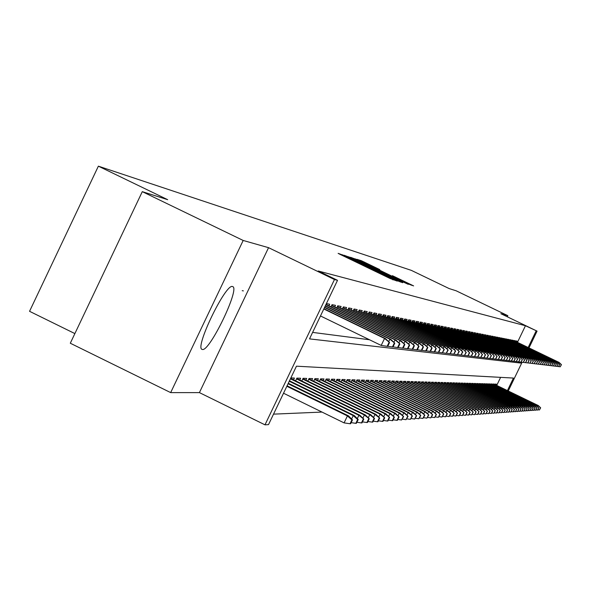<?xml version="1.0" encoding="UTF-8"?>
<svg xmlns="http://www.w3.org/2000/svg" width="591" height="591" viewBox="0 0 591 591"><rect width="100%" height="100%" fill="white"/><g stroke="black" fill="none" stroke-linecap="round" stroke-linejoin="round"><path stroke-width="0.89" d="M344.863 255.807L338.126 253.362L340.446 254.551L390.067 278.487L397.211 281.094L344.863 255.807M232.485 286.524C225.681 283.333 194.424 347.981 202.085 349.392L202.469 349.488C209.724 351.527 240.072 288.556 232.758 286.62L232.485 286.524M379.747 269.577L361.367 260.712L356.72 259.25L406.542 283.325L413.611 285.896L392.409 275.679L406.97 283.244L398.91 279.55L361.559 261.392L379.747 269.577M517.465 342.344L525.451 325.737L537.064 331.123L528.989 347.9M142.291 191.654L243.182 240.463L170.666 392.609L70.299 343.231L142.291 191.654L167.674 199.677L98.372 166.167L411.321 270.36L449.197 288.593L456.126 290.779L507.839 315.675L500.865 313.695L537.064 331.123M170.666 392.609L199.411 392.609L268.55 247.673L243.182 240.463M268.55 247.673L334.462 279.536L337.52 280.319L309.514 338.887L520.671 363.059L521.099 362.165M525.451 325.737L318.224 270.988L337.52 280.319M352.051 258.215L344.065 255.246L346.356 256.42L395.327 280.031L402.737 282.712L352.051 258.215L351.837 258.666M350.5 257.277L358.294 260.18L408.255 284.33L380.922 271.631L401.821 282.092L350.493 257.292M507.307 316.798L507.839 315.675M328.958 305.798L329.712 304.21L326.402 303.56M334.742 306.914L335.489 305.348L332.039 304.668L331.019 306.803M340.379 307.992L341.11 306.456L337.757 305.798L336.752 307.889M345.875 309.056L346.599 307.542L343.327 306.892L342.344 308.945M351.239 310.083L351.948 308.591L348.756 307.963L347.789 309.98M356.462 311.088L357.171 309.618L354.053 309.004L353.108 310.992M361.566 312.07L362.261 310.622L359.225 310.024L358.286 311.974M366.546 313.031L367.233 311.605L364.263 311.014L363.347 312.935M371.414 313.969L372.086 312.558L369.19 311.989L368.289 313.873M376.164 314.885L376.829 313.489L374 312.935L373.106 314.789M380.803 315.771L381.461 314.405L378.691 313.858L377.819 315.683M385.339 316.65L385.982 315.291L383.286 314.759L382.421 316.562M389.772 317.5L390.407 316.163L387.77 315.646L386.92 317.411M394.101 318.335L394.736 317.02L392.151 316.51L391.316 318.246M398.341 319.155L398.962 317.847L396.435 317.352L395.615 319.066M402.486 319.953L403.099 318.667L400.632 318.18L399.819 319.864M406.542 320.728L407.147 319.465L404.732 318.985L403.934 320.647M410.509 321.497L411.114 320.241L408.743 319.775L407.96 321.415M414.394 322.243L414.985 321.009L412.673 320.551L411.897 322.169M418.199 322.974L418.783 321.755L416.515 321.305L415.754 322.9M421.922 323.691L422.506 322.487L420.282 322.051L419.529 323.617M425.572 324.4L426.148 323.203L423.969 322.775L423.23 324.326M429.147 325.087L429.716 323.905L427.581 323.484L426.85 325.013M432.656 325.759L433.21 324.592L431.12 324.186L430.403 325.693M436.084 326.424L436.638 325.272L434.592 324.865L433.875 326.35M439.453 327.074L440 325.929L437.99 325.538L437.288 327M442.755 327.71L443.294 326.579L441.329 326.195L440.635 327.643M445.991 328.33L446.53 327.215L444.595 326.838L443.907 328.264M449.167 328.943L449.699 327.842L447.801 327.466L447.121 328.877M452.285 329.542L452.809 328.456L450.948 328.086L450.276 329.483M455.336 330.133L455.86 329.054L454.036 328.692L453.371 330.074M458.343 330.709L458.852 329.645L457.065 329.29L456.407 330.65M461.283 331.278L461.793 330.221L460.034 329.874L459.392 331.219M464.179 331.839L464.681 330.79L462.952 330.45L462.317 331.78M467.016 332.386L467.511 331.352L465.819 331.019L465.191 332.327M469.801 332.925L470.296 331.898L468.633 331.573L468.006 332.866M472.541 333.45L473.029 332.438L471.396 332.112L470.776 333.39M475.23 333.967L475.711 332.962L474.108 332.652L473.502 333.915M477.875 334.476L478.355 333.487L476.774 333.176L476.176 334.425M480.476 334.979L480.948 333.996L479.397 333.686L478.799 334.927M483.024 335.474L483.497 334.499L481.968 334.196L481.384 335.422M485.536 335.954L486.001 334.994L484.502 334.698L483.918 335.902M488.003 336.434L488.462 335.474L486.991 335.186L486.415 336.382M490.427 336.9L490.885 335.954L489.437 335.666L488.868 336.848M492.813 337.358L493.271 336.419L491.845 336.139L491.284 337.313M495.162 337.816L495.613 336.885L494.209 336.604L493.655 337.764M497.474 338.259L497.918 337.335L496.536 337.062L495.989 338.207M499.742 338.695L500.185 337.786L498.826 337.513L498.279 338.65M501.981 339.131L502.416 338.222L501.079 337.963L500.54 339.079M504.175 339.552L504.611 338.658L503.296 338.399L502.764 339.507M506.339 339.965L506.768 339.079L505.475 338.828L504.95 339.921M508.474 340.379L508.895 339.5L507.625 339.249L507.1 340.335M510.572 340.785L510.993 339.914L509.738 339.662L509.22 340.741M512.633 341.184L513.054 340.32L511.821 340.076L511.304 341.14M514.672 341.576L515.079 340.719L513.867 340.475L513.357 341.532M312.617 332.401L369.501 339.751M515.382 341.923L515.884 340.874L517.081 341.11L516.674 341.96M273.53 414.143L322.014 412.075M496.743 385.413L500.614 377.361M293.55 379.836L294.407 378.048L290.838 377.945M295.611 380.84L296.911 378.122L300.627 378.233L299.785 379.991M301.794 380.973L303.072 378.306L306.692 378.417L305.865 380.146M307.822 381.106L309.071 378.491L312.602 378.595L311.789 380.294M313.695 381.232L314.922 378.661L318.364 378.765L317.566 380.441M319.428 381.35L320.632 378.838L323.994 378.934L323.203 380.582M325.02 381.476L326.202 379.001L329.483 379.097L328.707 380.722M330.48 381.594L331.64 379.163L334.838 379.259L334.07 380.863M335.806 381.705L336.944 379.326L340.069 379.422L339.315 380.996M341.007 381.823L342.13 379.481L345.181 379.57L344.435 381.121M346.09 381.934L347.19 379.629L350.175 379.725L349.436 381.254M351.054 382.037L352.14 379.784L355.051 379.865L354.327 381.38M355.908 382.148L356.971 379.924L359.816 380.013L359.106 381.498M360.65 382.251L361.699 380.065L364.484 380.153L363.775 381.616M365.29 382.355L366.317 380.205L369.043 380.286L368.348 381.734M369.826 382.451L370.838 380.345L373.497 380.419L372.818 381.845M374.258 382.554L375.255 380.471L377.863 380.552L377.191 381.963M378.602 382.65L379.585 380.604L382.133 380.678L381.468 382.067M382.85 382.746L383.818 380.73L386.315 380.803L385.657 382.178M387.016 382.835L387.962 380.855L390.407 380.929L389.757 382.281M391.087 382.931L392.025 380.981L394.419 381.047L393.776 382.384M395.076 383.02L396 381.099L398.341 381.165L397.713 382.488M398.984 383.108L399.893 381.217L402.19 381.284L401.57 382.584M402.818 383.19L403.712 381.328L405.965 381.394L405.345 382.68M406.571 383.278L407.45 381.439L409.659 381.505L409.046 382.776M410.25 383.36L411.114 381.55L413.279 381.616L412.681 382.872M413.855 383.441L414.712 381.66L416.832 381.72L416.234 382.961M417.386 383.522L418.236 381.764L420.319 381.83L419.728 383.049M420.858 383.603L421.693 381.867L423.732 381.926L423.149 383.138M424.264 383.677L425.084 381.971L427.086 382.03L426.51 383.227M427.603 383.758L428.409 382.067L430.374 382.126L429.805 383.315M430.876 383.832L431.674 382.17L433.602 382.229L433.04 383.396M434.09 383.906L434.88 382.266L436.771 382.318L436.217 383.478M437.251 383.98L438.027 382.355L439.889 382.414L439.335 383.559M440.347 384.047L441.115 382.451L442.94 382.503L442.4 383.64M443.39 384.12L444.151 382.54L445.946 382.599L445.407 383.714M446.382 384.187L447.128 382.628L448.894 382.687L448.362 383.795M449.315 384.253L450.054 382.717L451.79 382.769L451.258 383.869M452.204 384.327L452.928 382.805L454.634 382.857L454.11 383.943M455.033 384.386L455.757 382.894L457.427 382.938L456.909 384.017M457.818 384.453L458.535 382.975L460.175 383.02L459.665 384.084M460.559 384.519L461.261 383.057L462.879 383.101L462.376 384.157M463.255 384.578L463.95 383.138L465.538 383.182L465.036 384.224M465.9 384.645L466.587 383.219L468.146 383.263L467.651 384.29M468.5 384.704L469.18 383.293L470.717 383.337L470.222 384.357M471.064 384.763L471.729 383.367L473.243 383.419L472.756 384.423M473.576 384.822L474.241 383.448L475.725 383.493L475.245 384.49M476.058 384.881L476.708 383.522L478.171 383.566L477.698 384.556M478.488 384.94L479.138 383.596L480.579 383.633L480.106 384.615M480.889 385L481.532 383.662L482.943 383.707L482.478 384.675M483.246 385.051L483.881 383.736L485.277 383.773L484.812 384.741M485.573 385.103L486.201 383.803L487.568 383.847L487.11 384.8M487.856 385.162L488.476 383.869L489.828 383.914L489.378 384.859M490.109 385.214L490.722 383.943L492.052 383.98L491.601 384.918M492.325 385.266L492.931 384.01L494.239 384.047L493.795 384.97M494.512 385.317L495.11 384.069L496.396 384.113L495.952 385.029M98.372 166.167L29.55 311.309L74.88 333.59M507.425 390.585L513.446 378.063L296.46 366.184L268.521 424.611L264.99 424.833L334.462 279.536M199.411 392.609L264.99 424.833M522.089 362.239L508.253 390.991M528.155 347.501L536.148 330.894M518.004 361.773L520.671 363.059M348.321 257.218L395.017 279.735L348.298 257.211M363.797 263.305L377.221 269.836L363.797 263.305M350.049 423.754L350.633 423.71L352.487 419.854L351.904 419.891L350.049 423.754L344.088 422.883L347.427 415.916L348.483 415.857L287.071 385.82M351.904 419.891L347.427 415.916L286.849 386.285M344.088 422.883L283.525 393.229M348.483 415.857L352.487 419.854M320.477 315.956L381.202 345.432L384.549 338.451L323.809 308.99M389.018 342.455L387.157 346.326L387.696 346.392L389.55 342.521L384.549 338.451L385.517 338.584L323.942 308.724M381.202 345.432L387.157 346.326M389.55 342.521L385.517 338.584M351.615 418.989L353.241 415.606L354.268 415.547L288.29 383.278M357.651 419.521L355.826 423.333L356.395 423.296L358.22 419.484L357.651 419.521L353.241 415.606L288.068 383.729M354.268 415.547L358.22 419.484M355.826 423.333L351.143 422.646M357.319 418.591L358.9 415.296L359.897 415.244L289.464 380.811M363.251 419.159L361.448 422.927L361.995 422.883L363.797 419.13L358.9 415.296L289.258 381.247M359.897 415.244L363.797 419.13M361.448 422.927L356.89 422.255M362.874 418.199L364.403 415L365.378 414.948L290.617 378.403M368.703 418.812L366.915 422.528L367.454 422.491L369.235 418.775L364.403 415L290.41 378.831M365.378 414.948L369.235 418.775M366.915 422.528L362.482 421.878M368.274 417.822L369.774 414.705L370.72 414.653L296.734 378.499M374.007 418.472L372.249 422.137L372.773 422.1L374.531 418.443L369.774 414.705L296.534 378.92M370.72 414.653L374.531 418.443M372.249 422.137L367.927 421.501M388.671 341.672L389.868 339.182L324.525 307.497M394.271 343.127L392.439 346.954L392.956 347.013L394.788 343.194L389.868 339.182L390.806 339.315L324.651 307.231M387.762 346.245L392.439 346.954M394.788 343.194L390.806 339.315M393.879 342.315L395.039 339.891L325.22 306.042M399.383 343.792L397.58 347.56L398.083 347.619L399.893 343.851L395.039 339.891L395.955 340.017L325.346 305.783M393.022 346.873L397.58 347.56M399.893 343.851L395.955 340.017M398.955 342.943L400.077 340.586L325.9 304.624M404.362 344.427L402.582 348.151L403.077 348.21L404.857 344.494L400.077 340.586L400.971 340.712L326.018 304.372M398.149 347.486L402.582 348.151M404.857 344.494L400.971 340.712M403.889 343.548L404.99 341.258L331.558 305.673M409.216 345.055L407.458 348.727L407.938 348.786L409.696 345.114L404.99 341.258L405.862 341.376L331.677 305.429M403.136 348.077L407.458 348.727M409.696 345.114L405.862 341.376M373.542 417.46L374.997 414.424L375.928 414.372L302.887 378.691M379.178 418.14L377.442 421.76L377.959 421.723L379.688 418.11L374.997 414.424L302.688 379.097M375.928 414.372L379.688 418.11M377.442 421.76L373.231 421.139M408.699 344.147L409.77 341.916L337.284 306.788M413.944 345.661L412.208 349.288L412.673 349.347L414.409 345.72L409.77 341.916L410.619 342.034L337.395 306.552M407.997 348.653L412.208 349.288M414.409 345.72L410.619 342.034M378.676 417.106L380.094 414.151L381.003 414.099L308.886 378.875M384.224 417.822L382.51 421.39L383.005 421.353L384.719 417.785L380.094 414.151L308.694 379.274M381.003 414.099L384.719 417.785M382.51 421.39L378.403 420.792M413.39 344.73L414.431 342.558L342.854 307.874M418.554 346.252L416.832 349.835L417.29 349.894L419.004 346.311L414.431 342.558L415.259 342.669L342.965 307.645M412.732 349.215L416.832 349.835M419.004 346.311L415.259 342.669M383.685 416.758L385.066 413.877L385.945 413.833L314.737 379.06M389.137 417.505L387.445 421.036L387.932 420.999L389.624 417.475L385.066 413.877L314.552 379.444M385.945 413.833L389.624 417.475M387.445 421.036L383.448 420.445M417.963 345.299L418.975 343.186L348.291 308.938M423.045 346.836L421.346 350.374L421.789 350.426L423.488 346.887L418.975 343.186L419.787 343.297L348.402 308.709M417.349 349.769L421.346 350.374M423.488 346.887L419.787 343.297M388.568 416.426L389.912 413.619L390.769 413.567L320.44 379.237M393.931 417.194L392.261 420.681L392.734 420.652L394.404 417.165L389.912 413.619L320.263 379.614M390.769 413.567L394.404 417.165M392.261 420.681L388.361 420.105M422.425 345.853L423.415 343.792L353.588 309.972M427.426 347.397L425.749 350.891L426.185 350.943L427.854 347.456L423.415 343.792L424.198 343.903L353.699 309.75M421.848 350.3L425.749 350.891M427.854 347.456L424.198 343.903M393.325 416.101L394.64 413.36L395.482 413.316L326.01 379.407M398.615 416.899L396.96 420.341L397.425 420.304L399.073 416.869L394.64 413.36L325.833 379.777M395.482 413.316L399.073 416.869M396.96 420.341L393.155 419.78M426.768 346.4L427.736 344.383L358.767 310.977M431.703 347.951L430.049 351.401L430.47 351.446L432.124 348.003L427.736 344.383L428.505 344.494L358.87 310.763M426.244 350.825L430.049 351.401M432.124 348.003L428.505 344.494M397.972 415.783L399.257 413.109L400.077 413.065L331.44 379.577M403.18 416.603L401.548 420.009L403.631 416.574L399.257 413.109L331.27 379.939M400.077 413.065L403.631 416.574M401.548 420.009L397.832 419.462M431.016 346.932L431.955 344.967L363.812 311.967M435.87 348.483L434.237 351.896L434.651 351.94L436.284 348.535L431.955 344.967L432.708 345.07L363.916 311.752M430.521 351.335L434.237 351.896M436.284 348.535L432.708 345.07M402.515 415.473L403.764 412.865L404.562 412.821L336.744 379.74M407.635 416.323L406.024 419.684L408.078 416.293L403.764 412.865L336.582 380.094M404.562 412.821L408.078 416.293M406.024 419.684L402.397 419.145M435.161 347.449L436.077 345.536L368.74 312.927M439.948 349.008L438.33 352.376L438.736 352.428L440.347 349.059L436.077 345.536L436.808 345.632L368.836 312.72M434.703 351.83L438.33 352.376M440.347 349.059L436.808 345.632M406.94 415.17L408.159 412.629L408.942 412.584L341.93 379.902M411.986 416.042L410.39 419.366L412.422 416.012L408.159 412.629L341.761 380.242M408.942 412.584L412.422 416.012M410.39 419.366L406.852 418.842M242.207 290.676L243.374 290.898M439.202 347.951L440.103 346.082L373.549 313.865M443.922 349.525L442.327 352.849L444.314 349.569L440.103 346.082L440.82 346.186L373.645 313.666M438.788 352.317L442.327 352.849M444.314 349.569L440.82 346.186M443.154 348.446L444.033 346.629L378.255 314.781M447.808 350.02L446.227 353.315L448.192 350.071L444.033 346.629L444.728 346.725L378.343 314.582M442.77 352.79L446.227 353.315M448.192 350.071L444.728 346.725M447.018 348.934L447.875 347.153L382.842 315.675M451.605 350.507L450.039 353.765L451.975 350.559L447.875 347.153L448.554 347.249L382.938 315.483M446.663 353.248L450.039 353.765M451.975 350.559L448.554 347.249M411.27 414.875L412.459 412.392L413.22 412.355L346.991 380.057M416.241 415.768L414.66 419.056L416.662 415.739L412.459 412.392L346.828 380.39M413.22 412.355L416.662 415.739M414.66 419.056L411.203 418.539M415.495 414.594L416.655 412.171L417.401 412.126L351.933 380.205M420.393 415.503L418.834 418.746L420.807 415.473L416.655 412.171L351.778 380.538M417.401 412.126L420.807 415.473M418.834 418.746L415.458 418.251M419.625 414.313L420.762 411.942L421.494 411.905L356.765 380.36M424.456 415.244L422.912 418.45L424.855 415.214L420.762 411.942L356.609 380.678M421.494 411.905L424.855 415.214M422.912 418.45L419.61 417.963M450.793 349.407L451.627 347.671L387.334 316.554M455.314 350.988L453.77 354.201L455.676 351.032L451.627 347.671L452.292 347.759L387.423 316.362M450.468 353.706L453.77 354.201M455.676 351.032L452.292 347.759M423.666 414.04L424.774 411.728L425.483 411.691L361.485 380.501M428.423 414.985L426.901 418.162L428.815 414.963L424.774 411.728L361.337 380.811M425.483 411.691L428.815 414.963M426.901 418.162L423.673 417.682M454.479 349.872L455.292 348.173L391.722 317.404M458.941 351.453L457.412 354.637L459.296 351.497L455.292 348.173L455.949 348.262L391.811 317.227M454.183 354.142L457.412 354.637M459.296 351.497L455.949 348.262M427.611 413.774L428.697 411.513L429.391 411.476L366.11 380.641M432.302 414.742L430.795 417.881L432.686 414.712L428.697 411.513L365.962 380.951M429.391 411.476L432.686 414.712M430.795 417.881L427.64 417.409M458.084 350.33L458.882 348.668L396.007 318.246M462.487 351.911L460.973 355.058L462.834 351.955L458.882 348.668L459.517 348.756L396.096 318.069M457.818 354.578L460.973 355.058M462.834 351.955L459.517 348.756M431.467 413.515L432.531 411.306L433.218 411.27L370.623 380.781M436.099 414.498L434.607 417.601L436.476 414.476L432.531 411.306L370.483 381.077M433.218 411.27L436.476 414.476M434.607 417.601L431.519 417.143M461.608 350.773L462.391 349.148L400.203 319.059M465.952 352.354L464.46 355.464L466.292 352.399L463.012 349.237L400.292 318.889M461.372 354.999L464.46 355.464M466.292 352.399L463.012 349.237M435.249 413.264L436.284 411.107L436.956 411.07L375.049 380.914M439.815 414.261L438.337 417.327L440.184 414.232L436.284 411.107L374.908 381.21M436.956 411.07L440.184 414.232M438.337 417.327L435.316 416.884M465.058 351.209L465.819 349.621L404.31 319.864M469.343 352.79L467.865 355.871L469.682 352.834L466.432 349.702L404.392 319.694M464.851 355.413L467.865 355.871M469.682 352.834L466.432 349.702M438.943 413.02L439.955 410.908L440.613 410.871L379.37 381.047M443.449 414.025L441.987 417.061L443.804 414.003L439.955 410.908L379.237 381.335M440.613 410.871L443.804 414.003M441.987 417.061L439.032 416.625M468.434 351.638L469.18 350.079L408.329 320.647M472.667 353.219L471.204 356.262L472.992 353.263L469.779 350.16L408.411 320.477M468.249 355.819L471.204 356.262M472.992 353.263L469.779 350.16M442.556 412.777L443.553 410.708L444.196 410.679L383.603 381.18M447.003 413.796L445.562 416.803L447.357 413.774L443.553 410.708L383.47 381.454M444.196 410.679L447.357 413.774M445.562 416.803L442.666 416.374M471.736 352.051L472.468 350.529L412.259 321.415M475.91 353.64L474.47 356.646L476.235 353.684L473.051 350.611L412.341 321.245M471.574 356.21L474.47 356.646M476.235 353.684L473.051 350.611M446.102 412.548L447.069 410.523L447.697 410.486L387.748 381.306M450.49 413.574L449.057 416.552L450.83 413.552L447.069 410.523L387.615 381.579M447.697 410.486L450.83 413.552M449.057 416.552L446.227 416.13M474.972 352.465L475.681 350.973L416.108 322.161M479.094 354.046L477.661 357.03L479.412 354.09L476.257 351.054L416.182 321.999M474.832 356.602L477.661 357.03M479.412 354.09L476.257 351.054M449.566 412.319L450.519 410.331L451.132 410.302L391.811 381.424M453.895 413.36L452.484 416.3L454.235 413.338L450.519 410.331L391.678 381.697M451.132 410.302L454.235 413.338M452.484 416.3L449.707 415.887M452.957 412.09L453.895 410.154L454.494 410.117L395.785 381.55M457.235 413.146L455.838 416.057L457.567 413.124L453.895 410.154L395.66 381.808M454.494 410.117L457.567 413.124M455.838 416.057L453.12 415.65M456.289 411.868L457.198 409.969L457.789 409.94L399.679 381.668M460.507 412.932L459.118 415.813L460.832 412.91L457.198 409.969L399.553 381.919M457.789 409.94L460.832 412.91M459.118 415.813L456.459 415.421M478.134 352.864L478.836 351.409L419.876 322.9M482.212 354.452L480.793 357.4L482.515 354.489L479.397 351.482L419.95 322.738M478.023 356.979L480.793 357.4M482.515 354.489L479.397 351.482M481.237 353.255L481.924 351.83L423.57 323.617M485.255 354.844L483.859 357.762L485.558 354.881L482.47 351.911L423.644 323.462M481.14 357.348L483.859 357.762M485.558 354.881L482.47 351.911M484.273 353.64L484.945 352.251L427.182 324.319M488.247 355.228L486.858 358.116L488.543 355.265L485.484 352.325L427.256 324.171M484.199 357.71L486.858 358.116M488.543 355.265L485.484 352.325M459.547 411.654L460.441 409.799L461.017 409.762L403.49 381.779M463.713 412.725L462.339 415.584L464.031 412.71L460.441 409.799L403.372 382.03M461.017 409.762L464.031 412.71M462.339 415.584L459.732 415.2M487.25 354.024L487.907 352.657L430.728 325.013M491.173 355.605L489.799 358.464L491.468 355.642L488.432 352.724L430.795 324.865M487.198 358.065L489.799 358.464M491.468 355.642L488.432 352.724M462.738 411.447L463.61 409.622L464.179 409.593L407.229 381.897M466.853 412.525L465.494 415.355L467.163 412.511L463.61 409.622L407.11 382.141M464.179 409.593L467.163 412.511M465.494 415.355L462.938 414.971M490.168 354.393L490.811 353.056L434.2 325.685M494.046 355.974L492.687 358.803L494.327 356.011L491.328 353.123L434.267 325.545M490.131 358.419L492.687 358.803M494.327 356.011L491.328 353.123M465.871 411.24L466.727 409.46L467.282 409.423L410.9 382.008M469.934 412.333L468.589 415.126L470.237 412.311L466.727 409.46L410.782 382.244M467.282 409.423L470.237 412.311M468.589 415.126L466.085 414.756M493.027 354.755L493.655 353.448L437.599 326.35M496.854 356.336L495.509 359.136L497.134 356.373L494.157 353.514L437.672 326.21M493.005 358.759L495.509 359.136M497.134 356.373L494.157 353.514M468.936 411.041L469.779 409.29L470.318 409.26L414.49 382.111M472.948 412.134L471.618 414.904L473.251 412.119L469.779 409.29L414.38 382.347M470.318 409.26L473.251 412.119M471.618 414.904L469.165 414.542M495.827 355.11L496.447 353.824L440.938 327M499.617 356.691L498.279 359.461L499.89 356.728L496.942 353.898L441.004 326.86M495.827 359.092L498.279 359.461M499.89 356.728L496.942 353.898M471.943 410.841L472.77 409.127L473.302 409.098L418.014 382.222M475.91 411.949L474.595 414.69L476.206 411.927L472.77 409.127L417.903 382.451M473.302 409.098L476.206 411.927M474.595 414.69L472.187 414.335M474.891 410.649L475.703 408.972L476.228 408.942L421.472 382.325M478.813 411.764L477.506 414.476L479.102 411.742L475.703 408.972L421.361 382.554M476.228 408.942L479.102 411.742M477.506 414.476L475.149 414.128M477.787 410.464L478.584 408.817L479.094 408.787L424.863 382.429M481.665 411.58L480.372 414.269L481.946 411.558L478.584 408.817L424.759 382.65M479.094 408.787L481.946 411.558M480.372 414.269L478.053 413.929M498.575 355.464L499.181 354.201L444.21 327.636M502.32 357.038L500.998 359.786L502.586 357.075L499.668 354.268L444.277 327.503M498.59 359.424L500.998 359.786M502.586 357.075L499.668 354.268M501.271 355.804L501.862 354.57L447.417 328.264M504.973 357.378L503.665 360.104L505.231 357.415L502.343 354.637L447.483 328.131M501.301 359.742L503.665 360.104M505.231 357.415L502.343 354.637M503.909 356.144L504.492 354.932L450.571 328.877M507.573 357.718L506.273 360.407L507.832 357.747L504.965 354.999L450.63 328.744M503.96 360.059L506.273 360.407M507.832 357.747L504.965 354.999M480.631 410.28L481.406 408.662L481.909 408.632L428.187 382.525M484.457 411.402L483.179 414.062L484.738 411.38L481.406 408.662L428.083 382.746M481.909 408.632L484.738 411.38M483.179 414.062L480.904 413.73M506.502 356.476L507.078 355.287L453.659 329.483M510.122 358.043L508.844 360.709L510.38 358.072L507.536 355.354L453.718 329.35M506.568 360.37L508.844 360.709M510.38 358.072L507.536 355.354M483.416 410.095L484.177 408.514L484.672 408.484L431.452 382.621M487.198 411.225L485.928 413.863L487.472 411.203L484.177 408.514L431.349 382.842M484.672 408.484L487.472 411.203M485.928 413.863L483.697 413.537M509.05 356.801L509.612 355.634L456.688 330.066M512.633 358.368L511.355 361.012L512.877 358.397L510.063 355.701L456.747 329.941M509.132 360.673L511.355 361.012M512.877 358.397L510.063 355.701M486.149 409.918L487.383 408.337L434.658 382.724M489.895 411.048L488.631 413.67L490.161 411.033L486.895 408.366L434.562 382.931M487.383 408.337L490.161 411.033M488.631 413.67L486.445 413.345M511.547 357.119L512.102 355.981L459.665 330.65M515.086 358.678L513.83 361.3L515.33 358.715L512.537 356.041L459.724 330.524M511.636 360.968L513.83 361.3M515.33 358.715L512.537 356.041M488.831 409.748L490.042 408.196L437.805 382.813M492.532 410.885L491.291 413.478L492.798 410.863L489.57 408.218L437.709 383.02M490.042 408.196L492.798 410.863M491.291 413.478L489.141 413.153M514 357.437L514.539 356.314L462.583 331.219M517.502 358.996L516.253 361.589L517.738 359.025L514.975 356.373L462.642 331.093M514.104 361.264L516.253 361.589M517.738 359.025L514.975 356.373M491.468 409.578L492.658 408.049L440.893 382.909M495.132 410.715L493.891 413.286L495.384 410.701L492.192 408.078L440.797 383.108M492.658 408.049L495.384 410.701M493.891 413.286L491.786 412.969M516.408 357.747L516.933 356.646L465.449 331.78M519.873 359.298L518.632 361.869L520.11 359.328L517.361 356.705L465.509 331.654M516.527 361.552L518.632 361.869M520.11 359.328L517.361 356.705M494.061 409.408L495.228 407.916L443.93 382.998M497.681 410.553L496.455 413.102L497.932 410.538L494.763 407.938L443.834 383.197M495.228 407.916L497.932 410.538M496.455 413.102L494.379 412.791M518.772 358.05L519.29 356.964L468.271 332.327M522.2 359.594L520.974 362.143L522.429 359.624L519.711 357.023L468.323 332.208M518.898 361.832L520.974 362.143M522.429 359.624L519.711 357.023M496.603 409.245L497.748 407.775L446.907 383.086M500.178 410.39L498.967 412.917L500.429 410.376L497.297 407.797L446.818 383.286M497.748 407.775L500.429 410.376M498.967 412.917L496.928 412.614M521.092 358.345L521.602 357.282L471.034 332.866M524.483 359.889L523.271 362.416L524.712 359.919L522.016 357.341L471.086 332.748M521.232 362.113L523.271 362.416M524.712 359.919L522.016 357.341M499.1 409.083L500.222 407.642L449.84 383.175M502.638 410.235L501.434 412.74L502.882 410.22L499.779 407.664L449.744 383.367M500.222 407.642L502.882 410.22M501.434 412.74L499.439 412.437M523.375 358.641L523.877 357.599L473.753 333.39M526.729 360.178L525.525 362.682L526.95 360.207L524.276 357.651L473.805 333.28M523.523 362.379L525.525 362.682M526.95 360.207L524.276 357.651M501.552 408.928L502.653 407.509L452.713 383.263M505.054 410.08L503.864 412.562L505.29 410.065L502.217 407.531L452.617 383.448M502.653 407.509L505.29 410.065M503.864 412.562L501.899 412.267M525.613 358.929L526.108 357.902L476.42 333.915M528.938 360.466L527.741 362.948L529.152 360.495L526.5 357.961L476.472 333.804M525.776 362.652L527.741 362.948M529.152 360.495L526.5 357.961M503.96 408.773L505.046 407.384L455.535 383.345M507.425 409.925L506.243 412.385L507.662 409.91L504.618 407.406L455.447 383.529M505.046 407.384L507.662 409.91M506.243 412.385L504.315 412.097M527.815 359.21L528.295 358.205L479.042 334.425M531.102 360.739L529.92 363.206L531.316 360.769L528.686 358.257L479.094 334.314M527.992 362.911L529.92 363.206M531.316 360.769L528.686 358.257M506.332 408.625L507.396 407.251L458.313 383.426M509.76 409.777L508.585 412.215L509.989 409.762L506.975 407.273L458.224 383.611M507.396 407.251L509.989 409.762M508.585 412.215L506.694 411.934M529.979 359.491L530.452 358.501L481.621 334.927M533.23 361.02L532.055 363.458L533.444 361.042L530.836 358.552L481.672 334.816M530.164 363.17L532.055 363.458M533.444 361.042L530.836 358.552M508.659 408.47L509.708 407.125L461.046 383.507M512.05 409.629L510.89 412.045L512.279 409.615L509.294 407.147L460.958 383.692M509.708 407.125L512.279 409.615M510.89 412.045L509.028 411.772M532.099 359.764L532.572 358.789L484.155 335.422M535.328 361.286L534.161 363.701L535.535 361.315L532.949 358.84L484.206 335.311M532.299 363.421L534.161 363.701M535.535 361.315L532.949 358.84M510.942 408.329L511.976 407.007L463.728 383.589M514.303 409.489L513.151 411.883L514.532 409.474L511.57 407.029L463.64 383.766M511.976 407.007L514.532 409.474M513.151 411.883L511.318 411.609M534.19 360.03L534.656 359.077L486.644 335.902M537.382 361.552L536.229 363.953L537.588 361.574L535.025 359.129L486.696 335.799M534.397 363.672L536.229 363.953M537.588 361.574L535.025 359.129M513.195 408.182L514.207 406.881L466.365 383.67M516.519 409.349L515.382 411.72L516.741 409.334L513.808 406.903L466.284 383.84M514.207 406.881L516.741 409.334M515.382 411.72L513.579 411.454M536.244 360.296L536.702 359.358L489.097 336.382M539.406 361.81L538.261 364.189L539.605 361.84L537.064 359.409L489.141 336.279M536.465 363.916L538.261 364.189M539.605 361.84L537.064 359.409M515.411 408.041L516.408 406.763L468.958 383.744M518.699 409.208L517.568 411.565L518.92 409.194L516.009 406.785L468.877 383.921M516.408 406.763L518.92 409.194M517.568 411.565L515.795 411.299M538.268 360.562L538.711 359.638L491.505 336.848M541.4 362.069L540.263 364.425L541.592 362.091L539.073 359.683L491.549 336.752M538.49 364.159L540.263 364.425M541.592 362.091L539.073 359.683M517.583 407.901L518.566 406.645L471.515 383.825M520.848 409.068L519.718 411.402L521.055 409.053L518.181 406.667L471.433 383.987M518.566 406.645L521.055 409.053M519.718 411.402L517.975 411.144M540.255 360.813L540.691 359.912L493.869 337.313M543.358 362.32L542.228 364.662L543.55 362.342L541.046 359.956L493.921 337.21M540.484 364.396L542.228 364.662M543.55 362.342L541.046 359.956M519.725 407.768L520.686 406.534L474.026 383.899M522.954 408.935L521.838 411.255L523.161 408.92L520.309 406.556L473.945 384.061M520.686 406.534L523.161 408.92M521.838 411.255L520.124 410.996M542.213 361.064L542.641 360.178L496.204 337.764M545.279 362.571L544.163 364.891L545.471 362.593L542.989 360.222L496.248 337.668M542.449 364.625L544.163 364.891M545.471 362.593L542.989 360.222M521.831 407.635L522.776 406.423L476.494 383.973M525.03 408.802L523.922 411.1L525.229 408.787L522.407 406.438L476.412 384.135M522.776 406.423L525.229 408.787M523.922 411.1L522.237 410.848M544.134 361.315L544.555 360.436L498.494 338.207M547.177 362.815L546.069 365.112L547.362 362.837L544.895 360.488L498.538 338.111M544.377 364.854L546.069 365.112M547.362 362.837L544.895 360.488M523.899 407.502L524.83 406.305L478.924 384.039M527.069 408.669L525.968 410.952L527.268 408.654L524.468 406.327L478.843 384.202M524.83 406.305L527.268 408.654M525.968 410.952L524.313 410.701M546.025 361.559L546.439 360.695L500.747 338.65M549.039 363.051L547.938 365.334L549.224 363.073L546.778 360.746L500.791 338.554M546.283 365.083L547.938 365.334M549.224 363.073L546.778 360.746M525.938 407.376L526.854 406.202L481.318 384.113M529.078 408.544L527.985 410.804L529.277 408.529L526.492 406.216L481.237 384.268M526.854 406.202L529.277 408.529M527.985 410.804L526.352 410.56M547.887 361.803L548.293 360.953L502.963 339.079M550.871 363.288L549.778 365.548L551.056 363.31L548.625 360.998L503.007 338.99M548.145 365.304L549.778 365.548M551.056 363.31L548.625 360.998M527.948 407.251L528.849 406.091L483.667 384.18M531.05 408.418L529.972 410.656L531.25 408.403L528.494 406.113L483.593 384.335M528.849 406.091L531.25 408.403M529.972 410.656L528.361 410.42M549.719 362.039L550.118 361.204L505.15 339.507M552.674 363.517L551.595 365.763L552.851 363.539L550.443 361.249L505.194 339.411M549.985 365.519L551.595 365.763M552.851 363.539L550.443 361.249M529.92 407.125L530.807 405.987L485.987 384.253M532.993 408.292L531.922 410.516L533.185 408.278L530.459 406.002L485.913 384.401M530.807 405.987L533.185 408.278M531.922 410.516L530.341 410.28M551.521 362.276L551.913 361.448L507.3 339.921M554.454 363.746L553.375 365.977L554.624 363.768L552.238 361.493L507.344 339.832M551.795 365.74L553.375 365.977M554.624 363.768L552.238 361.493M531.863 407L532.735 405.884L488.262 384.32M534.914 408.167L533.85 410.376L535.099 408.159L532.395 405.899L488.188 384.468M532.735 405.884L535.099 408.159M533.85 410.376L532.292 410.147M553.294 362.505L553.686 361.692L509.412 340.335M556.197 363.975L555.134 366.184L556.375 363.997L553.996 361.736L509.457 340.246M553.575 365.947L555.134 366.184M556.375 363.997L553.996 361.736M533.776 406.881L534.633 405.781L490.508 384.386M536.798 408.049L535.742 410.243L536.983 408.034L534.294 405.795L490.434 384.534M534.633 405.781L536.983 408.034M535.742 410.243L534.205 410.014M555.045 362.726L555.422 361.936L511.496 340.741M557.919 364.196L556.862 366.39L558.089 364.219L555.732 361.973L511.54 340.652M555.333 366.154L556.862 366.39M558.089 364.219L555.732 361.973M535.66 406.763L536.51 405.677L492.717 384.453M538.652 407.93L537.603 410.102L538.837 407.916L536.17 405.692L492.65 384.593M536.51 405.677L538.837 407.916M537.603 410.102L536.096 409.881M556.759 362.955L557.143 362.165L513.549 341.14M559.618 364.411L558.569 366.59L559.78 364.433L557.446 362.209L513.594 341.051M557.062 366.361L558.569 366.59M559.78 364.433L557.446 362.209M537.514 406.645L538.349 405.574L494.896 384.512M540.477 407.812L539.443 409.969L540.662 407.797L538.017 405.596L494.822 384.66M538.349 405.574L540.662 407.797M539.443 409.969L537.95 409.748M558.458 363.17L558.827 362.401L515.566 341.532M561.287 364.625L560.246 366.789L561.45 364.647L559.13 362.438L515.611 341.45M558.761 366.56L560.246 366.789M561.45 364.647L559.13 362.438M342.344 255.467L342.662 254.802M393.067 279.875L393.362 279.248M367.661 267.686L367.986 267.014M353.1 260.661L353.292 260.247M357.2 262.633L357.392 262.227M367.151 267.435L367.439 266.844M378.558 272.939L378.757 272.525M382.673 274.918L382.865 274.512M392.579 279.661L392.852 279.1M400.173 281.966L400.388 281.515M348.705 257.336L348.963 256.79M354.925 259.479L355.257 258.784M358.087 260.609L358.294 260.18M395.202 277.415L395.379 277.046M411.107 285.165L411.314 284.729M361.042 261.392L361.367 260.712M364.159 262.507L364.359 262.094M345.521 257.004L345.794 256.442M370.897 269.245L371.17 268.676"/></g></svg>
